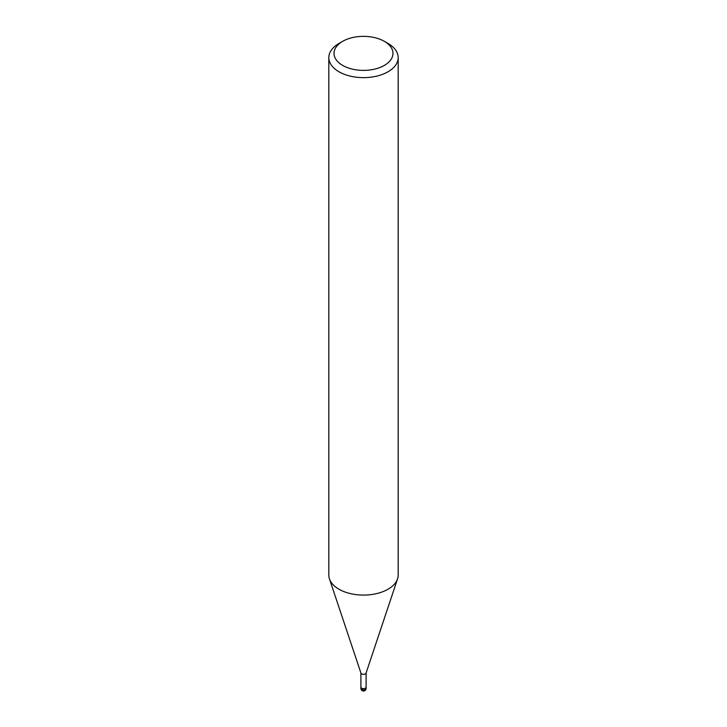 <?xml version="1.0" encoding="UTF-8"?>
<svg xmlns="http://www.w3.org/2000/svg" width="727" height="727" viewBox="0 0 727 727"><rect width="100%" height="100%" fill="white"/><g stroke="black" fill="none" stroke-linecap="round" stroke-linejoin="round"><path stroke-width="1.09" d="M366.099 672.82A2.599 1.499 180 0 1 366.054 673.111A2.599 1.499 180 0 1 365.336 673.884A2.599 1.499 180 0 1 362.737 674.256A2.599 1.499 180 0 1 360.946 673.111L329.495 579.001M366.099 688.396A2.599 1.499 180 0 1 365.336 689.46A2.599 1.499 180 0 1 364.172 689.85A2.599 1.499 180 0 1 360.901 688.396A2.599 2.599 0 0 0 364.8 690.65A2.599 2.599 0 0 0 366.099 688.396L366.099 687.124A2.599 1.499 180 0 1 366.099 687.124A2.599 1.499 180 0 1 365.336 688.187A2.599 1.499 180 0 1 362.5 688.514A2.599 1.499 180 0 1 360.901 687.124A2.599 1.499 180 0 1 360.901 687.088L360.901 672.966M384.347 41.339L388.027 43.456A34.678 20.02 180 0 1 398.178 57.615A34.678 20.02 180 0 1 388.027 71.773A34.678 20.02 180 0 1 350.232 76.117A34.678 20.02 180 0 1 328.822 57.615A34.678 20.02 180 0 1 338.973 43.456L342.653 41.339A29.48 17.021 180 0 1 384.347 41.339A29.48 17.021 180 0 1 384.347 65.403A29.48 17.021 180 0 1 342.653 65.403A29.48 17.021 180 0 1 342.653 41.339L338.973 43.456M398.178 57.615L398.178 575.066A34.678 20.02 180 0 1 388.027 589.224A34.678 20.02 180 0 1 350.232 593.568A34.678 20.02 180 0 1 328.822 575.066L328.822 57.615M397.551 578.856A34.678 20.02 180 0 1 388.027 589.224M366.099 672.966L366.099 687.124A2.599 1.499 180 0 1 364.172 688.578A2.599 1.499 180 0 1 360.901 687.124L360.901 688.396M366.054 673.111L397.505 579.001"/></g></svg>
